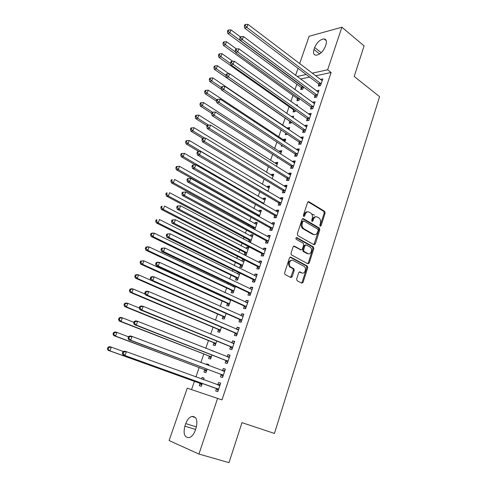 <?xml version="1.0" encoding="UTF-8"?>
<svg xmlns="http://www.w3.org/2000/svg" width="487" height="487" viewBox="0 0 487 487"><rect width="100%" height="100%" fill="white"/><g stroke="black" fill="none" stroke-linecap="round" stroke-linejoin="round"><path stroke-width="0.73" d="M320.215 226.236L321.091 225.755L325.133 213.056L324.671 211.352L308.886 201.709L307.595 202.373L303.383 215.272L303.742 216.502L304.649 216.021L305.197 214.347C306.14 212.095 307.516 211.37 309.324 212.174L310.773 213.044C312.331 214.341 312.824 216.173 312.246 218.535L311.71 220.197L312.057 221.415L312.946 220.934L313.482 219.272C314.407 217.032 315.759 216.307 317.536 217.092L318.955 217.951C320.489 219.223 320.97 221.037 320.403 223.381L319.874 225.031L320.215 226.236M320.008 226.041L324.214 213.056L323.745 211.358L308.009 201.752M303.559 216.344L304.278 214.347L305.197 214.347M311.863 221.238L312.563 219.266L313.482 219.272M296.638 279.045L297.149 280.768L301.751 283.13L303.054 282.35L307.729 267.686L307.352 266.054L290.812 257.166L289.473 257.921L284.609 272.842L284.962 274.479L290.836 277.529L292.17 276.738L294.227 270.382L293.862 268.739L290.502 266.9C287.75 264.855 290.234 258.707 293.095 260.448L304.259 266.456C306.974 268.398 304.612 274.558 301.782 272.878L299.986 271.935L298.671 272.708L296.638 279.045M217.592 398.348L198.933 454.054L169.105 440.558L187.252 388.163L221.999 399.888L331.111 72.508L327.641 69.805L312.137 73.184M299.633 63.669L309.111 36.288L341.904 27.217L364.081 45.906L354.183 76.447L379.574 96.657L274.437 433.442L241.972 422.649L229.006 462.65L198.933 454.054M341.904 27.217L327.641 69.805M313.999 244.742L315.266 244.024L319.819 229.748L319.381 228.068L303.364 218.645L302.062 219.339L297.326 233.851L297.746 235.55L313.999 244.742M313.811 248.589L309.202 263.053L307.918 263.808L291.396 254.884L291.013 253.216L293.071 246.897L294.398 246.16L301.076 249.837L302.384 249.101L303.718 244.967L303.31 243.293L296.224 239.312C295.67 238.246 295.883 237.686 296.857 237.619L313.409 246.933L313.811 248.589L312.891 248.54L308.283 262.986L309.202 263.053M221.189 374.619L220.428 376.889L222.559 377.516L225.39 369.097L223.253 368.501L222.492 370.759L224.933 370.455M208.412 365.414L208.74 364.459L206.725 363.899L206.464 364.672M204.698 369.828L203.943 372.025L205.952 372.616L207.139 369.14M230.521 346.884L229.773 349.106L231.922 349.623L234.697 341.363L232.543 340.876L231.855 342.927M213.903 342.951L213.166 345.106L215.187 345.593L216.739 341.052M239.683 319.661L238.947 321.846L241.108 322.254L243.829 314.139L241.668 313.762L241.041 315.613M222.943 316.562L222.218 318.681L224.257 319.064L226.157 313.494M248.668 292.943L247.95 295.085L250.123 295.39L252.796 287.427L250.616 287.153L250.062 288.809M233.559 285.577L233.188 286.66M231.824 290.642L231.112 292.724L233.163 293.01L235.404 286.447M257.495 266.706L256.789 268.812L258.974 269.019L261.598 261.202L259.407 261.026L258.914 262.493M244.297 259.815L242.435 259.668L241.936 261.129M240.541 265.184L239.841 267.229L241.905 267.424L244.474 259.906M266.164 240.949L265.464 243.019L267.667 243.123L270.242 235.446L268.039 235.367L267.607 236.658M249.508 242.234L250.501 242.282L253.045 234.831L250.969 234.752L250.525 236.043M249.113 240.176L248.577 241.741M274.674 215.656L273.986 217.683L276.202 217.701L278.728 210.159L276.513 210.171L276.141 211.285M259.212 216.788L261.446 210.262L259.352 210.274L258.968 211.401M283.032 190.807L282.357 192.803L284.585 192.724L287.068 185.322L284.84 185.425L284.524 186.363M283.19 190.326L283.087 190.648M267.905 191.361L269.701 186.119L267.594 186.217L267.266 187.185M291.244 166.402L290.581 168.362L292.815 168.198L295.256 160.923L293.022 161.112L292.76 161.891M276.439 166.396L277.809 162.39L275.697 162.567L275.417 163.382M299.31 142.417L298.665 144.341L300.905 144.097L303.304 136.95L301.057 137.218L300.85 137.839M284.822 141.875L285.784 139.063L283.659 139.325L283.428 139.988M281.638 145.217L281.285 146.252L282.947 146.07M307.236 118.852L306.603 120.746L308.849 120.417L311.211 113.392L308.959 113.745L308.801 114.214M293.052 117.787L293.618 116.131L291.427 116.655M289.783 121.44L289.156 123.284L291.281 122.974L291.518 122.286M315.028 95.689L314.407 97.546L316.666 97.144L318.979 90.241L316.611 90.99M297.514 98.885L296.893 100.693L299.03 100.31L299.584 98.684M301.143 94.125L301.325 93.589L300.601 93.723M331.111 72.508L315.588 75.814M309.622 77.086L300.534 79.022M296.82 84.251L294.97 89.626M292.967 95.428L290.885 101.473M289.083 106.708L286.77 113.422M285.163 118.073L282.685 125.256M281.06 129.968L278.692 136.853M276.884 142.101L274.656 148.547M272.659 154.336L270.589 160.345M268.404 166.688L266.492 172.24M264.106 179.149L262.353 184.244M259.772 191.726L258.183 196.352M255.401 204.418L253.97 208.564M252.57 212.624L252.449 212.989M250.982 217.226L249.721 220.885M248.333 224.909L247.974 225.95M246.525 230.15L245.436 233.316M244.066 237.303L243.463 239.038M242.033 243.202L241.114 245.862M239.756 249.807L238.91 252.248M237.492 256.369L236.749 258.518M235.404 262.426L234.314 265.585M232.908 269.658L232.348 271.283M231.015 275.155L229.675 279.045M228.287 283.075L227.91 284.165M226.589 288L224.994 292.632M223.618 296.62L223.43 297.167M222.121 300.96L220.264 306.347M217.616 314.036L215.491 320.196M213.062 327.234L210.67 334.179M208.473 340.553L205.8 348.302M203.84 353.994L200.888 362.553M199.165 367.557L195.926 376.95M194.447 381.248L191.561 389.606M301.325 87.745L300.71 89.541L302.853 89.121L303.565 87.039M318.875 84.257L318.255 86.102L320.519 85.657L322.814 78.815L320.47 79.527M293.667 110.117L293.04 111.943L295.171 111.596L295.566 110.433M297.119 105.904L297.49 104.815L295.956 105.076M311.15 107.219L310.523 109.094L312.776 108.729L315.113 101.765L312.855 102.154L312.721 102.55M288.955 129.779L289.716 127.551L287.592 127.844L287.385 128.446M285.778 133.134L285.236 134.722L287.427 134.248M303.291 130.583L302.652 132.494L304.892 132.202L307.273 125.116L305.026 125.433L304.844 125.975M280.652 154.081L281.815 150.678L279.696 150.897L279.441 151.64M277.462 157.404L277.298 157.885L278.101 157.812M295.292 154.355L294.641 156.297L296.875 156.096L299.298 148.882L297.058 149.113L296.82 149.813M272.19 178.82L273.773 174.206L271.661 174.34L271.356 175.235M287.153 178.552L286.49 180.525L288.718 180.409L291.183 173.068L288.949 173.214L288.663 174.072M263.583 204.016L265.592 198.136L263.491 198.191L263.132 199.238M278.868 203.176L278.193 205.185L280.409 205.155L282.917 197.685L280.695 197.746L280.354 198.769M279.027 202.714L278.923 203.018M254.811 229.675L257.264 222.492L255.176 222.462L254.762 223.667M253.337 227.831L253.039 228.713M270.437 228.245L269.749 230.296L271.953 230.357L274.504 222.748L272.294 222.717L271.892 223.91M244.845 252.625L244.151 254.652L246.221 254.798L248.796 247.274L246.72 247.159L246.245 248.528M261.848 253.77L261.148 255.858L263.339 256.01L265.939 248.267L263.741 248.139L263.278 249.514M238.32 272.312L237.577 273.84M236.201 277.858L235.495 279.922L237.553 280.159L239.963 273.116M253.106 279.763L252.388 281.888L254.573 282.143L257.221 274.254L255.036 274.029L254.506 275.587M228.939 299.055L228.75 299.602M227.405 303.541L226.686 305.641L228.726 305.976L230.801 299.907M244.194 306.238L243.47 308.405L245.637 308.758L248.333 300.723L246.16 300.4L245.576 302.147M218.444 329.693L217.713 331.836L219.74 332.268L221.469 327.203M235.124 333.205L234.381 335.415L236.536 335.878L239.287 327.69L237.126 327.258L236.469 329.206M213.251 351.255L213.355 350.957L211.321 350.488M209.319 356.326L208.576 358.505L210.591 359.041L211.961 355.029M225.877 360.684L225.122 362.931L227.265 363.509L230.065 355.163L227.916 354.621L227.192 356.776M203.523 379.714L204.083 378.082L202.081 377.468L201.557 378.996M200.029 383.452L199.268 385.667L201.271 386.313L202.269 383.385M216.459 388.687L215.686 390.976L217.811 391.664L220.666 383.159L218.535 382.508L217.768 384.791M195.25 430.423C193.808 434.325 191.799 436.729 189.218 437.63C184.512 437.63 183.063 433.807 184.877 426.162L185.754 423.599C187.215 419.684 189.242 417.292 191.848 416.422C196.456 416.403 197.88 420.202 196.139 427.805L195.25 430.423M295.591 75.339L298.02 68.332M314.657 47.501C317 42.229 320.154 39.362 324.099 38.905C326.327 39.325 326.954 41.218 325.973 44.591L325.298 46.588C322.96 51.853 319.825 54.733 315.905 55.214C313.61 54.8 312.971 52.882 313.987 49.461L314.657 47.501L321.219 52.706M306.177 74.487L297.1 76.465M320.549 79.278L322.23 80.556M316.72 90.667L318.413 91.927M312.855 102.154L314.565 103.402M291.488 116.466L293.119 117.598M308.959 113.745L310.682 114.969M287.592 127.844L289.235 128.964M305.026 125.433L306.761 126.638M283.659 139.325L285.315 140.42M301.057 137.218L302.811 138.411M279.696 150.897L281.37 151.981M297.058 149.113L298.829 150.282M275.697 162.567L277.383 163.632M293.022 161.112L294.805 162.262M271.661 174.34L273.365 175.387M288.949 173.214L290.751 174.346M267.594 186.217L269.311 187.245M284.84 185.425L286.66 186.539M263.491 198.191L265.226 199.207M280.695 197.746L282.533 198.836M259.352 210.274L261.099 211.267M276.513 210.171L278.369 211.248M255.176 222.462L256.941 223.436M272.294 222.717L274.163 223.764M250.969 234.752L252.747 235.708M268.039 235.367L269.926 236.402M246.72 247.159L248.516 248.09M263.741 248.139L265.646 249.149M242.435 259.668L244.243 260.588M259.407 261.026L261.33 262.012M302.993 282.515L302.561 282.296M292.109 276.908L291.683 276.689M238.106 272.294L239.939 273.189M255.036 274.029L256.972 274.991M250.616 287.153L252.576 288.091M246.16 300.4L248.139 301.313M241.668 313.762L243.658 314.657M237.126 327.258L239.135 328.128M232.543 340.876L234.576 341.722M211.334 350.451L213.263 351.218M227.916 354.621L229.967 355.443M206.725 363.899L208.68 364.641M223.253 368.501L225.323 369.292M202.081 377.468L204.047 378.186M218.535 382.508L220.629 383.275M315.862 216.788C314.358 216.599 313.263 217.427 312.563 219.266M307.595 211.857C306.086 211.687 304.978 212.515 304.278 214.347M313.865 244.663L318.894 229.724L318.461 228.044L302.518 218.681M318.175 230.357L317.834 229.158L303.803 220.94L302.89 221.427L302.311 223.204C301.727 225.518 302.19 227.338 303.699 228.653L313.567 234.357C315.351 235.105 316.702 234.357 317.615 232.11L318.175 230.357M303.261 220.934L301.977 221.415L302.89 221.427M314.218 234.618L312.648 234.326L302.786 228.628C301.276 227.313 300.814 225.499 301.398 223.186L301.977 221.415M307.747 263.717L308.283 262.986M293.606 246.178L300.826 249.825M296.181 237.717L312.398 246.83L313.318 246.872M307.9 253.599C310.755 255.358 313.056 249.064 310.249 247.195L306.274 244.943L304.978 245.673L303.651 249.801L304.046 251.462L307.9 253.599L306.987 253.538L308.289 253.764M305.599 244.912L304.065 245.625L304.978 245.673M306.987 253.538L303.133 251.408L302.731 249.746L304.065 245.625M312.891 248.54L312.398 246.83M302.08 273.006L299.255 271.947M291.798 260.216C288.377 260.947 287.647 263.144 289.595 266.821L290.909 267.168M290.648 277.432L293.314 270.297L292.949 268.66L290.002 267.089M301.544 283.026L302.141 282.247L306.81 267.607L306.439 265.975L290.045 257.179M240.383 36.866L230.984 29.896L229.87 32.842L227.819 33.506L300.929 87.27L302.305 89.231M228.269 31.186L228.713 30.005L227.898 30.273L227.447 31.448L228.269 31.186L229.87 32.842L303.468 87.319M228.713 30.005L230.984 29.896M227.819 33.506L227.447 31.448M321.14 83.807L246.848 27.382L247.974 24.35L322.199 80.653M319.862 85.785L318.474 83.764L244.669 28.082L246.848 27.382L245.192 25.671L245.649 24.46L244.772 24.746L244.322 25.957L245.192 25.671M244.322 25.957L244.669 28.082M247.974 24.35L245.649 24.46M236.469 48.956L226.522 41.736L225.396 44.713L223.35 45.328L297.113 98.411L298.525 100.401M223.789 43.045L224.239 41.852L223.417 42.107L222.973 43.294L223.789 43.045L225.396 44.713L235.483 51.993M224.239 41.852L226.522 41.736M223.35 45.328L222.973 43.294M232.743 61.301L222.011 53.68L220.879 56.687L218.846 57.265L293.259 109.648L294.714 111.669M219.266 55.007L219.716 53.807L218.907 54.045L218.45 55.244L219.266 55.007L220.879 56.687L230.735 63.645M219.716 53.807L222.011 53.68M218.846 57.265L218.45 55.244M317.287 95.275L242.313 39.581L243.451 36.525L318.358 92.098M316.051 97.254L314.626 95.202L240.146 40.244L242.313 39.581L240.657 37.864L241.114 36.641L240.243 36.909L239.787 38.132L240.657 37.864M239.787 38.132L240.146 40.244M243.451 36.525L241.114 36.641M313.409 106.848L237.741 51.902L238.886 48.81L314.48 103.64M312.21 108.82L310.743 106.738L235.574 52.517L237.741 51.902L236.073 50.173L236.536 48.937L235.671 49.187L235.209 50.423L236.073 50.173M235.209 50.423L235.574 52.517M238.886 48.81L236.536 48.937M229.036 73.768L217.464 65.739L216.325 68.77L214.292 69.306L289.375 120.977L290.873 123.034M214.7 67.084L215.157 65.873L214.347 66.092L213.89 67.303L214.7 67.084L216.325 68.77L225.931 75.4M215.157 65.873L217.464 65.739M214.292 69.306L213.89 67.303M286.307 133.493L287.001 134.491M289.083 129.408L212.88 77.908L211.723 80.97L209.702 81.463L221.488 89.383M210.092 79.271L210.554 78.048L209.745 78.255L209.282 79.472L210.092 79.271L211.723 80.97L221.396 87.49M210.554 78.048L212.88 77.908M209.702 81.463L209.282 79.472M309.488 118.518L233.121 64.333L234.284 61.216L310.572 115.285M308.332 120.49L306.828 118.371L230.966 64.905L233.121 64.333L231.447 62.598L231.915 61.35L231.051 61.581L230.588 62.829L231.447 62.598M230.588 62.829L230.966 64.905M234.284 61.216L231.915 61.35M305.538 130.291L228.464 76.885L229.633 73.732L306.633 127.028M304.43 132.263L302.877 130.108L226.315 77.409L228.464 76.885L226.778 75.138L227.246 73.878L226.388 74.091L225.919 75.351L226.778 75.138M225.919 75.351L226.315 77.409M229.633 73.732L227.246 73.878M285.138 140.938L208.247 90.186L207.085 93.279L205.07 93.723L216.563 101.272M205.441 91.574L205.91 90.339L205.106 90.527L204.637 91.757L205.441 91.574L207.085 93.279L216.849 99.707M205.91 90.339L208.247 90.186M205.07 93.723L204.637 91.757M301.55 142.167L223.758 89.553L224.939 86.376L302.658 138.874M300.491 144.14L298.89 141.942L221.615 90.034L223.758 89.553L222.066 87.8L222.541 86.528L221.682 86.723L221.214 87.995L222.066 87.8M221.214 87.995L221.615 90.034M224.939 86.376L222.541 86.528M281.169 152.565L203.572 102.58L202.397 105.697L200.388 106.105L211.754 113.386M200.754 103.993L201.222 102.745L200.419 102.909L199.95 104.157L200.754 103.993L202.397 105.697L212.606 112.26M201.222 102.745L203.572 102.58M200.388 106.105L199.95 104.157M297.533 154.148L219.004 102.343L220.197 99.135L298.647 150.824M296.528 156.126L294.872 153.886L216.873 102.775L219.004 102.343L217.305 100.584L217.786 99.299L216.934 99.476L216.453 100.76L217.305 100.584M216.453 100.76L216.873 102.775M220.197 99.135L217.786 99.299M277.158 164.296L198.854 115.096L197.667 118.238L195.671 118.597L207.139 125.768M196.018 116.521L196.492 115.261L195.695 115.413L195.214 116.667L196.018 116.521L197.667 118.238L208.716 125.165M196.492 115.261L198.854 115.096M195.671 118.597L195.214 116.667M293.478 166.231L214.207 115.261L215.412 112.022L294.598 162.883M292.523 168.216L290.812 165.933L212.082 115.644L214.207 115.261L212.502 113.489L212.983 112.193L212.137 112.351L211.656 113.641L212.502 113.489M211.656 113.641L212.082 115.644M215.412 112.022L212.983 112.193M273.116 176.124L194.094 127.722L192.895 130.9L190.904 131.21L202.744 138.424M191.233 129.171L191.714 127.898L190.922 128.032L190.441 129.299L191.233 129.171L192.895 130.9L204.893 138.223M191.714 127.898L194.094 127.722M190.904 131.21L190.441 129.299M289.381 178.425L209.367 128.3L210.579 125.025L290.52 175.046M288.493 180.421L286.721 178.09L207.249 128.635L209.367 128.3L207.651 126.517L208.138 125.208L207.292 125.348L206.805 126.657L207.651 126.517M206.805 126.657L207.249 128.635M210.579 125.025L208.138 125.208M269.037 188.055L189.285 140.469L188.073 143.671L186.095 143.939L198.958 151.573M186.411 141.936L186.892 140.658L186.101 140.767L185.62 142.046L186.411 141.936L188.073 143.671L267.893 191.354M186.892 140.658L189.285 140.469M186.095 143.939L185.62 142.046M314.474 215.151L311.717 214.018M285.254 190.727L204.473 141.467L205.703 138.162L286.399 187.318M284.426 192.73L282.594 190.35L202.367 141.747L204.473 141.467L202.756 139.678L203.249 138.357L202.403 138.472L201.91 139.793L202.756 139.678M201.91 139.793L202.367 141.747M205.703 138.162L203.249 138.357M264.922 200.09L184.433 153.338L183.209 156.571L181.243 156.79L195.22 164.868M181.535 154.823L182.028 153.533L181.237 153.624L180.75 154.915L181.535 154.823L183.209 156.571L263.777 203.438M182.028 153.533L184.433 153.338M181.243 156.79L180.75 154.915M281.09 203.14L199.536 154.763L200.778 151.427L282.241 199.7M280.329 205.161L278.43 202.72L197.442 154.994L199.536 154.763L197.807 152.961L198.306 151.627L197.466 151.725L196.973 153.058L197.807 152.961M196.973 153.058L197.442 154.994M200.778 151.427L198.306 151.627M260.77 212.235L179.533 166.323L178.303 169.592L176.343 169.762L257.087 215.163L257.854 216.021M176.617 167.838L177.116 166.53L176.331 166.603L175.837 167.905L176.617 167.838L178.303 169.592L259.62 215.607M177.116 166.53L179.533 166.323M176.343 169.762L175.837 167.905M276.884 215.662L194.55 168.185L195.804 164.819L278.053 212.192M276.202 217.695L274.23 215.205L192.462 168.368L194.55 168.185L192.815 166.377L193.315 165.032L192.481 165.105L191.981 166.451L192.815 166.377M191.981 166.451L192.462 168.368M195.804 164.819L193.315 165.032M256.588 224.483L174.59 179.441L173.348 182.735L171.394 182.856L252.893 227.399L254.738 229.639M171.655 180.975L172.155 179.654L171.375 179.709L170.876 181.024L171.655 180.975L173.348 182.735L255.419 227.886M171.375 179.709L172.155 179.654M171.394 182.856L170.876 181.024M187.446 178.619L186.941 179.977L187.769 179.928L188.274 178.565L187.446 178.619L190.782 178.345L273.822 224.793M188.274 178.565L190.782 178.345L189.516 181.748L187.44 181.87L269.987 227.8L271.977 230.278M272.641 228.3L189.516 181.748L187.769 179.928M186.941 179.977L187.44 181.87M252.363 236.834L169.598 192.675L168.338 196.005L166.402 196.078L248.662 239.744L250.58 242.045M252.382 236.785L251.913 236.779M166.639 194.234L167.144 192.901L166.371 192.937L165.866 194.264L166.639 194.234L168.338 196.005L251.189 240.268M166.371 192.937L167.144 192.901M166.402 196.078L165.866 194.264M182.363 192.268L181.852 193.643L182.674 193.607L183.191 192.237L182.363 192.268L185.705 192L269.548 237.516M183.191 192.237L185.705 192L184.433 195.439L182.363 195.512L265.707 240.511L267.722 242.97M268.361 241.053L184.433 195.439L182.674 193.607M269.092 237.455L269.567 237.461M181.852 193.643L182.363 195.512M248.102 249.301L164.557 206.044L163.285 209.404L161.355 209.422L244.395 252.199L246.331 254.482M248.145 249.18L247.493 249.18M161.581 207.626L162.092 206.281L161.319 206.293L160.807 207.632L161.581 207.626L163.285 209.404L246.915 252.765M161.319 206.293L162.092 206.281M161.355 209.422L160.807 207.632M177.225 206.05L176.708 207.438L177.53 207.425L178.047 206.038L177.225 206.05L180.586 205.8L265.245 250.355M178.047 206.038L180.586 205.8L179.295 209.27L177.238 209.288L261.391 253.331L263.418 255.778M264.045 253.916L179.295 209.27L177.53 207.425M264.611 250.221L265.287 250.221M176.708 207.438L177.238 209.288M243.804 261.878L159.462 219.54L158.184 222.936L156.266 222.9L240.091 264.764L242.039 267.034M243.871 261.683L243.043 261.689M156.473 221.147L156.984 219.789L156.217 219.777L155.706 221.135L156.473 221.147L158.184 222.936L242.611 265.372M156.217 219.777L156.984 219.789M156.266 222.9L155.706 221.135M172.039 219.972L171.515 221.372L172.337 221.384L172.861 219.984L172.039 219.972L175.411 219.728L260.892 263.303M172.861 219.984L175.411 219.728L174.109 223.235L172.063 223.198L257.039 266.273L259.084 268.702M259.687 266.906L174.109 223.235L172.337 221.384M260.113 263.102L260.965 263.096M171.515 221.372L172.063 223.198M239.464 274.565L154.324 233.17L153.034 236.597L151.122 236.505L235.745 277.438L237.711 279.69M239.561 274.291L238.563 274.315M151.311 234.795L151.828 233.425L151.067 233.395L150.55 234.764L151.311 234.795L153.034 236.597L238.259 278.089M151.067 233.395L152.413 233.09L154.324 233.17L151.828 233.425M151.122 236.505L150.55 234.764M166.804 234.034L166.274 235.446L167.09 235.483L167.613 234.07L166.804 234.034L170.182 233.803L256.509 276.379M167.613 234.07L170.182 233.803L168.867 237.346L166.834 237.248L252.637 279.337L254.707 281.742M255.285 280.013L168.867 237.346L167.09 235.483M255.565 276.111L256.606 276.086M166.274 235.446L166.834 237.248M235.087 287.367L149.138 246.933L147.829 250.391L145.936 250.245L231.362 290.228L233.346 292.468M235.209 287.02L234.034 287.062M146.1 248.583L146.624 247.195L145.863 247.146L145.339 248.528L146.1 248.583L147.829 250.391L233.876 290.922M145.863 247.146L147.232 246.799L149.138 246.933L146.624 247.195M145.936 250.245L145.339 248.528M161.507 248.236L160.978 249.667L161.787 249.728L162.317 248.297L161.507 248.236L164.904 248.017L252.077 289.57M162.317 248.297L164.904 248.017L163.577 251.596L161.55 251.438L248.2 292.517L250.288 294.903M250.848 293.235L163.577 251.596L161.787 249.728M250.975 289.241L252.205 289.193M160.978 249.667L161.55 251.438M230.674 300.284L143.896 260.825L142.575 264.325L140.688 264.124L226.936 303.133L228.939 305.355M230.704 299.864L229.462 299.925M140.84 262.505L141.364 261.105L140.615 261.032L140.086 262.426L140.84 262.505L142.575 264.325L229.45 303.87M140.615 261.032L143.896 260.825L141.364 261.105M140.688 264.124L140.086 262.426M156.163 262.584L155.627 264.027L156.43 264.112L156.966 262.663L156.163 262.584L157.557 262.176L159.572 262.377L247.609 302.884M156.966 262.663L159.572 262.377L158.226 265.993L156.217 265.774L243.725 305.818L245.832 308.186M246.367 306.585L158.226 265.993L156.43 264.112M246.343 302.506L247.761 302.427M155.627 264.027L156.217 265.774M150.824 280.25L138.6 274.863L137.273 278.394L135.398 278.132L222.474 316.154L224.495 318.358M135.526 276.561L136.056 275.149L135.307 275.052L134.777 276.464L135.526 276.561L137.273 278.394L224.982 316.94M135.307 275.052L136.725 274.619L138.6 274.863L136.056 275.149M135.398 278.132L134.777 276.464M150.763 277.079L150.221 278.534L151.019 278.643L151.567 277.182L150.763 277.079L152.175 276.622L154.184 276.884L243.098 316.325M151.567 277.182L154.184 276.884L152.827 280.536L150.824 280.256L239.202 319.247L241.327 321.597M241.844 320.062L152.827 280.536L151.019 278.643M241.662 315.893L243.281 315.783M150.221 278.534L150.824 280.256M145.077 294.063L133.255 289.035L131.916 292.602L130.053 292.285L217.969 329.297L220.008 331.477M130.157 290.763L130.699 289.333L129.95 289.211L129.414 290.636L130.157 290.763L131.916 292.602L220.477 330.125M129.95 289.211L131.393 288.736L133.255 289.035L130.699 289.333M130.053 292.285L129.414 290.636M145.309 291.719L144.761 293.192L145.552 293.326L146.106 291.853L145.309 291.719L146.745 291.22L148.742 291.536L238.545 329.894M146.106 291.853L148.742 291.536L147.372 295.225L145.382 294.891L234.643 332.798L236.785 335.129M237.279 333.662L147.372 295.225L145.552 293.326M236.938 329.407L238.758 329.261M144.761 293.192L145.382 294.891M139.252 308.015L127.862 303.352L126.504 306.95L124.654 306.573L213.422 342.556L215.485 344.723M124.739 305.099L125.281 303.663L124.544 303.517L123.996 304.953L124.739 305.099L126.504 306.95L215.924 343.432M124.544 303.517L126.005 302.987L127.862 303.352L125.281 303.663M124.654 306.573L123.996 304.953M139.799 306.512L139.245 308.003L140.031 308.161L140.585 306.67L139.799 306.512L141.26 305.958L143.239 306.347L233.949 343.585M140.585 306.67L143.239 306.347L141.857 310.073L139.879 309.671L230.034 346.476L232.202 348.789M232.67 347.389L141.857 310.073L140.031 308.161M232.171 343.055L234.192 342.86M139.245 308.003L139.879 309.671M133.901 322.339L122.407 317.81L121.038 321.444L119.199 321.012L208.838 355.936L210.92 358.085M119.26 319.588L119.814 318.133L119.078 317.962L118.53 319.411L119.26 319.588L121.038 321.444L211.334 356.855M119.078 317.962L120.569 317.39L122.407 317.81L119.814 318.133M119.199 321.012L118.53 319.411M134.229 321.463L133.669 322.96L134.455 323.149L135.015 321.639L134.229 321.463L135.721 320.854L137.687 321.304L229.31 357.409M135.015 321.639L137.687 321.304L136.287 325.072L134.327 324.604L225.39 360.289L227.575 362.578M228.019 361.251L136.287 325.072L134.455 323.149M227.35 356.837L229.584 356.594M133.669 322.96L134.327 324.604M128.513 336.803L116.898 332.414L115.516 336.085L113.69 335.586L204.205 369.444L206.305 371.569M113.733 334.216L114.287 332.749L113.562 332.554L113.002 334.021L113.733 334.216L115.516 336.085L206.707 370.412M113.562 332.554L115.072 331.927L116.898 332.414L114.287 332.749M113.69 335.586L113.002 334.021M128.605 336.56L128.038 338.081L128.818 338.288L129.384 336.767L128.605 336.56L130.12 335.902L132.068 336.42L224.629 371.362M129.384 336.767L132.068 336.42L130.656 340.224L128.708 339.695L220.696 374.229L222.906 376.494M223.326 375.24L130.656 340.224L128.818 338.288M128.038 338.081L128.708 339.695M123.479 351.565L111.334 347.164L109.934 350.877L108.126 350.317L199.536 383.074L201.655 385.174M203.639 379.373L202.866 379.47M108.144 348.996L108.711 347.511L107.986 347.292L107.426 348.771L109.934 350.877L202.026 384.091M107.986 347.292L109.52 346.622L111.334 347.164L108.711 347.511M108.126 350.317L107.426 348.771M122.919 351.821L122.347 353.355L123.12 353.592L123.692 352.058L122.919 351.821L124.459 351.115L126.395 351.693L219.899 385.448M123.692 352.058L126.395 351.693L124.97 355.54L123.034 354.938L215.96 388.303L218.188 390.544M218.584 389.369L124.97 355.54L123.12 353.592M217.573 384.815L220.234 384.45M122.347 353.355L123.034 354.938M320.166 225.737L321.091 225.755M303.736 216.021L304.649 216.021M312.027 220.921L312.946 220.934M308.058 201.721L308.886 201.709M324.214 213.056L325.133 213.056M302.585 218.639L303.364 218.645M318.407 228.013L319.332 228.032M318.894 229.724L319.819 229.748M314.346 243.981L315.266 244.024M301.398 223.186L302.311 223.204M303.011 228.774L303.931 228.799M312.648 234.326L313.567 234.357M293.716 246.124L294.398 246.16M300.162 249.788L301.076 249.837M296.358 237.601L296.857 237.619M302.731 249.746L303.651 249.801M303.237 251.481L304.156 251.529M299.408 271.886L299.986 271.935M300.869 272.793L301.782 272.878M292.797 268.562L293.71 268.641M293.314 270.297L294.227 270.382M291.263 276.646L292.17 276.738M290.167 257.118L290.812 257.166M306.311 265.896L307.23 265.969M306.81 267.607L307.729 267.686M302.141 282.247L303.054 282.35M313.987 49.461L319.655 53.941M184.877 426.162L195.573 429.473M185.754 423.599L196.407 426.929M300.929 87.27L303.072 86.844M301.222 87.587L303.364 87.161M321.036 83.642L318.772 84.093M320.738 83.314L318.474 83.764M297.113 98.411L298.781 98.106M297.405 98.727L299.188 98.398M293.259 109.648L294.221 109.484M293.558 109.959L294.635 109.776M317.183 95.117L314.925 95.525M316.885 94.788L314.626 95.202M313.299 106.683L311.047 107.061M312.995 106.361L310.743 106.738M289.68 121.281L289.99 121.239M309.379 118.353L307.133 118.688M309.075 118.037L306.828 118.371M305.428 130.126L303.182 130.425M305.124 129.81L302.877 130.108M301.441 142.003L299.201 142.259M301.13 141.693L298.89 141.942M297.423 153.983L295.183 154.196M297.107 153.673L294.872 153.886M293.363 166.073L291.129 166.244M293.046 165.763L290.812 165.933M289.272 178.266L287.044 178.394M288.949 177.962L286.721 178.09M285.138 190.569L282.917 190.654M284.816 190.265L282.594 190.35M261.854 203.018L263.345 202.994M262.353 203.31L263.668 203.286M280.975 202.982L278.753 203.018M280.646 202.683L278.43 202.72M257.087 215.163L259.181 215.169M257.416 215.449L259.504 215.455M276.768 215.504L274.558 215.498M276.439 215.211L274.23 215.205M252.893 227.399L254.981 227.447M253.222 227.685L255.304 227.733M272.525 228.141L270.322 228.093M272.196 227.849L269.987 227.8M248.662 239.744L250.744 239.835M248.997 240.024L251.073 240.121M268.246 240.895L266.042 240.797M267.911 240.608L265.707 240.511M244.395 252.199L246.465 252.339M244.73 252.479L246.799 252.613M263.924 253.764L261.732 253.617M263.589 253.477L261.391 253.331M240.091 264.764L242.155 264.946M240.426 265.038L242.489 265.22M259.565 266.754L257.373 266.559M259.224 266.468L257.039 266.273M235.745 277.438L237.802 277.669M236.079 277.712L238.143 277.943M255.164 279.861L252.984 279.617M254.823 279.581L252.637 279.337M231.362 290.228L233.413 290.508M231.702 290.495L233.754 290.776M250.726 293.089L248.547 292.79M250.379 292.815L248.2 292.517M230.15 300.236L230.503 300.29M226.936 303.133L228.981 303.462M227.283 303.401L229.328 303.73M246.245 306.439L244.072 306.092M245.892 306.165L243.725 305.818M247.433 302.896L247.079 302.841M222.474 316.154L224.507 316.532M222.821 316.416L224.86 316.793M241.722 319.916L239.555 319.515M241.369 319.649L239.202 319.247M242.922 316.337L242.502 316.264M217.969 329.297L219.996 329.723M218.322 329.553L220.349 329.979L218.298 329.535M234.977 333.041L237.132 333.492L234.996 333.065M236.798 333.254L234.643 332.798M238.368 329.906L237.863 329.802M213.422 342.556L215.443 343.037M213.775 342.811L215.802 343.286M232.543 347.249L230.394 346.738M232.183 346.988L230.034 346.476M233.766 343.603L233.151 343.463M208.838 355.936L210.853 356.466M209.197 356.186L211.212 356.715M227.892 361.104L225.749 360.544M227.526 360.849L225.39 360.289M229.127 357.428L228.318 357.221M204.205 369.444L206.214 370.023M204.57 369.688L206.573 370.272M223.192 375.1L221.061 374.479M222.827 374.85L220.696 374.229M224.44 371.386L223.259 371.051M199.536 383.074L201.533 383.707M199.901 383.312L201.898 383.951M218.45 389.223L216.325 388.547M218.085 388.979L215.96 388.303M219.71 385.479L217.586 384.815M318.461 228.044L319.381 228.068M302.786 228.628L303.699 228.653M303.133 251.408L304.046 251.462M312.49 246.885L313.409 246.933M289.595 266.821L290.502 266.9M292.949 268.66L293.862 268.739M306.439 265.975L307.352 266.054M324.099 38.905L326.26 40.658M191.848 416.422L195.494 417.596M284.834 190.277L282.612 190.362M261.903 203.049L263.394 203.024M280.695 202.714L278.479 202.75M257.166 215.211L259.254 215.217M276.519 215.26L274.309 215.254M253.003 227.466L255.085 227.514M272.306 227.922L270.096 227.867M248.802 239.835L250.878 239.927M268.051 240.7L265.847 240.602M244.559 252.309L246.635 252.449M263.759 253.593L261.562 253.447M240.286 264.891L242.349 265.08M259.425 266.602L257.233 266.407M235.964 277.59L238.027 277.821M255.048 279.733L252.869 279.489M231.611 290.404L233.663 290.684M250.635 292.991L248.455 292.693M227.216 303.328L229.261 303.657M246.178 306.366L244.005 306.019M222.778 316.373L224.817 316.751M241.674 319.868L239.513 319.466"/></g></svg>
